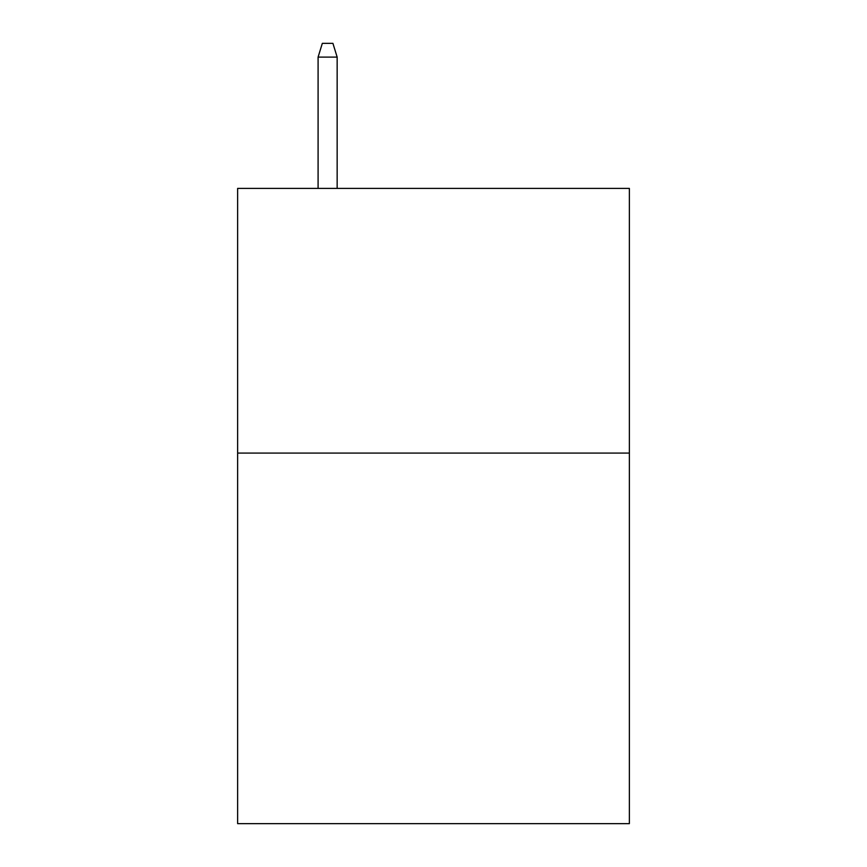 <?xml version="1.0" encoding="UTF-8"?>
<svg xmlns="http://www.w3.org/2000/svg" width="867" height="867" viewBox="0 0 867 867"><rect width="100%" height="100%" fill="white"/><g stroke="black" fill="none" stroke-linecap="round" stroke-linejoin="round"><path stroke-width="1.3" d="M629.366 453.083L629.366 823.65L237.634 823.65L237.634 188.399L629.366 188.399L629.366 453.083L237.634 453.083M337.155 188.399L337.155 57.114L318.091 57.114L318.091 188.399M318.091 57.114L322.329 43.35L332.917 43.35L337.155 57.114"/></g></svg>
